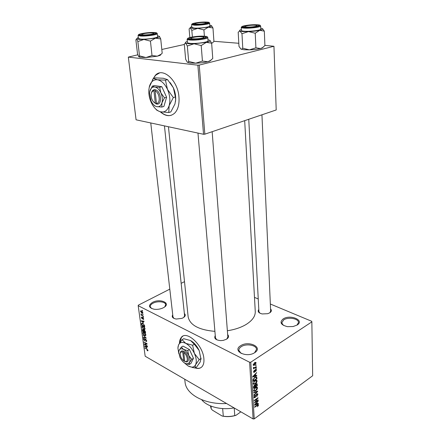 <?xml version="1.0" encoding="UTF-8"?>
<svg xmlns="http://www.w3.org/2000/svg" width="441" height="441" viewBox="0 0 441 441"><rect width="100%" height="100%" fill="white"/><g stroke="black" fill="none" stroke-linecap="round" stroke-linejoin="round"><path stroke-width="0.66" d="M152.492 302.388C160.408 298.017 171.858 303.463 163.379 307.735L162.602 308.11C159.896 309.224 157.09 309.604 154.179 309.251C148.578 307.746 148.016 305.459 152.492 302.388M164.813 306.798L165.689 304.659C165.524 301.622 157.514 300.734 153.016 303.215C151.059 304.268 150.133 305.448 150.243 306.743L151.61 308.54M240.665 345.705C248.636 340.248 263.404 347.271 254.749 352.624C246.508 358.318 231.751 350.832 240.665 345.705M254.633 352.701L256.513 349.355C256.53 345.077 246.183 343.285 241.288 346.659C239.612 347.751 238.807 348.996 238.873 350.408L241.15 353.445M283.111 318.964C290.195 314.091 304.913 320.238 297.173 325.011L293.122 326.538L287.427 326.654C280.779 324.912 279.34 322.349 283.111 318.964M297.002 325.116L298.496 322.498C298.667 318.545 288.221 316.721 283.706 319.857L281.722 322.845L283.37 325.353M195.148 367.926C198.196 368.941 200.567 368.439 202.259 366.421C203.632 364.635 204.177 362.067 203.885 358.704C203.069 345.083 186.361 329.835 181.223 337.536C180.11 338.92 179.52 340.821 179.454 343.247M182.772 336.246L181.444 337.409L179.68 342.894M270.559 308.954C271.849 310.288 271.568 311.589 269.716 312.845L267.687 313.7L262.191 313.942C258.52 312.994 257.39 311.495 258.801 309.439M269.826 312.774L270.658 311.114M227.65 334.565C229.138 336.125 228.774 337.668 226.553 339.195L223.256 340.402L220.638 340.623C215.605 340.072 213.813 338.385 215.269 335.557M226.795 339.041L227.832 336.93M184.36 313.496C185.859 314.913 185.435 316.357 183.098 317.818L181.896 318.369L176.29 319.041C172.657 318.363 171.472 316.963 172.74 314.846M183.88 317.316L184.586 315.624M226.558 403.521C204.806 404.75 186.03 394.447 185.066 382.22L185.027 381.878M244.683 120.658L255.256 311.429C255.471 316.142 252.434 320.48 246.144 324.455C241.006 327.525 234.75 329.62 227.363 330.75M214.91 331.362C198.885 329.94 189.966 325.133 188.164 316.947L188.136 316.71M160.232 111.782C165.612 116.485 170.469 116.898 174.79 113.034C178.098 109.434 179.481 104.037 178.936 96.833C177.806 80.245 162.861 66.922 155.403 75.268L152.487 79.782M159.46 73.002L155.679 75.202L153.33 78.454M142.608 314.02L143.099 314.637L142.608 314.02M142.096 315.188L143.308 316.175L141.065 315.012L141.015 314.626L141.374 314.813L140.982 313.843L142.096 315.188M142.967 316.66L143.463 317.277L142.967 316.66M142.856 317.52L143.634 319.35L143.116 319.389L143.386 318.634L142.967 317.933L142.553 318.821L142.145 318.826L141.39 317.63L141.467 317.096L141.908 317.079L141.71 317.785L142.2 318.419L142.404 317.503L142.856 317.52M143.347 322.729L141.081 320.761L143.987 321.164L144.042 321.566L143.165 321.412L143.347 322.729M145.05 328.738L144.72 329.565L143.716 329.366L141.914 327.046L142.041 326.351L143.281 326.434L144.439 327.404L145.05 328.738M145.894 334.928L145.558 335.739L144.56 335.529L142.763 333.209L142.884 332.525L144.13 332.624L145.276 333.594L145.894 334.928M147.989 350.38L147.851 350.832L147.151 350.634L147.062 350.248L147.603 350.358L147.349 349.636L144.808 347.806L146.864 348.974L147.989 350.38M169.796 289.142L138.298 305.189L138.187 305.69L249.612 362.248L250.786 362.188L311.853 321.869L311.726 321.302L270.344 304.014M138.187 305.69L145.183 356.234L253.106 418.95L249.612 362.248M146.781 347.943L144.554 345.942L147.426 346.483L147.476 346.869L146.61 346.67L146.781 347.943M144.885 344.322L147.366 346.058L144.334 344.349L144.279 343.958L146.495 343.771L144.014 342.034L147.051 343.737L147.107 344.134L144.885 344.322L145.767 343.831M145.646 339.135L146.688 340.783L146.588 341.461L145.822 341.439L146.324 340.551L145.701 339.509L145.376 339.504L145.111 340.634L144.549 340.628L143.573 339.112L143.667 338.484L144.328 338.501L143.926 339.3L144.802 340.32L145.083 339.118L145.646 339.135M143.033 334.923L146.291 338.137L143.397 337.558L143.342 337.172L145.91 337.778L143.033 334.923M144.367 330.122L145.425 331.753L145.585 332.922L142.531 331.257L142.432 329.477L142.994 329.477L143.689 330.226L144.367 330.122M142.84 323.336L144.593 325.601L144.742 326.715L141.677 325.078L141.605 323.203L142.84 323.336M141.533 310.949L142.867 312.641L142.768 313.176L141.848 313.116L140.541 311.44L140.64 310.899L141.533 310.949M142.112 310.37L142.608 310.988L142.112 310.37M254.479 297.388L258.244 298.965M255.598 365.187L256.155 364.817L255.626 365.622L255.598 365.187M254.793 367.524L256.254 366.548L256.276 366.978L253.459 368.869L253.884 368.136L253.41 368.108L253.476 367.441L253.889 367.298L254.209 367.833L254.793 367.524M255.769 368.147L256.32 367.777L256.348 368.207L255.797 368.577L255.769 368.147M255.526 369.459L256.331 369.387L256.497 369.889L255.653 371.543L256.094 370.126L255.626 369.845L254.446 372.298L253.74 372.358L253.581 371.873L254.33 370.33L253.983 371.587L254.363 371.906L255.526 369.459M255.576 375.633L256.745 375.214L256.772 375.66L252.836 376.994L252.814 376.548L256.596 372.557L255.493 374.155L255.576 375.633L255.096 375.379M257.125 380.958L256.596 382.579L255.306 383.907L253.404 384.276L253.189 383.67L255.069 380.677L256.469 380.148L257.125 380.958L255.813 380.263M257.516 387.854L256.987 389.469L255.708 390.798L253.812 391.184L253.603 390.588L255.471 387.6L256.866 387.06L257.516 387.854L256.249 387.17M258.492 405.042L257.379 406.767L258.057 405.34L257.748 405.103L254.655 407.28L254.628 406.872L257.186 405.025L258.365 404.656L258.492 405.042L257.798 404.651M250.786 362.188L254.231 418.895L312.669 375.754L311.853 321.869M257.202 403.774L258.343 403.317L258.371 403.747L254.529 405.218L254.507 404.788L258.2 400.77L257.12 402.357L257.202 403.774L256.728 403.509M255.13 402.054L258.15 399.888L258.172 400.301L254.396 403.008L257.301 398.664L254.27 400.83L254.242 400.417L258.029 397.716L255.13 402.054L254.87 401.911M256.717 393.857L257.693 393.763L257.886 394.37L256.69 396.646L257.445 394.651L257.312 394.221L256.745 394.271L255.113 397.644L254.176 397.754L253.999 397.209L255.063 395.153L254.446 396.878L254.567 397.28L255.102 397.225L256.717 393.857M253.768 392.451L257.649 391.079L257.671 391.487L253.944 395.406L253.917 394.971L257.219 391.619L253.79 392.887L253.768 392.451M256.072 383.874L257.081 383.72L257.34 385.677L253.52 388.339L253.443 387.033L254.336 385.202L255.168 385.098L256.072 383.874L256.557 384.128M254.843 377.237L256.656 376.801L256.949 378.753L253.101 381.399L253.062 379.486L254.843 377.237M254.54 362.745L255.929 362.474L256.1 362.96L254.711 365.142L253.343 365.391L253.173 364.911L254.54 362.745M181.163 283.348L184.503 281.645M213.924 41.289L238.818 43.279M264.903 45.368L273.949 46.277L199.227 65.092L204.833 134.18L276.204 109.963L273.949 46.277M137.824 54.811L128.331 57.098L136.076 119.809L203.533 134.273L197.871 65.191L199.227 65.092M128.331 57.098L197.871 65.191M161.814 49.48L184.327 44.475M204.833 134.18L203.533 134.273M160.689 111.882C164.245 115.035 167.756 116.17 171.218 115.294M254.231 418.895L253.106 418.95M215.467 337.922L216.834 339.84M150.761 122.956L172.988 317.018L174.041 318.463M258.911 311.6L259.898 313.182M165.915 302.961L165.381 303.838M195.363 367.788C197.568 368.538 199.453 368.467 201.024 367.568M257.968 405.703L258.266 405.869M257.373 404.893L257.748 405.103M257.913 403.493L258.371 403.747M257.946 401.045L258.222 401.194M255.637 404.364L256.756 403.95L256.69 402.815L254.909 404.689L255.637 404.364M257.836 400.114L258.172 400.301M256.965 398.477L257.301 398.664M257.687 397.958L258.051 398.162M256.822 393.791L257.886 394.37M256.43 394.1L256.745 394.271M253.994 397.032L255.113 397.644M254.815 395.357L255.135 395.533M254.044 396.657L254.446 396.878M257.208 391.239L257.671 391.487M256.783 391.387L257.219 391.619M255.345 390.599L255.708 390.798M254.049 390.274L254.209 390.726L255.692 390.373L257.07 388.168L256.921 387.733L255.488 388.03L254.633 388.808L254.049 390.274L253.647 390.059M254.347 388.659L254.633 388.808M255.146 387.848L255.488 388.03M256.866 385.423L257.34 385.677M253.944 387.606L255.085 386.812L254.92 385.511L254.424 385.583L253.944 387.606L253.459 387.347M254.093 385.401L254.424 385.583M255.532 386.498L256.871 385.566L256.695 384.199L256.1 384.293L255.532 386.498L255.052 386.239M254.463 385.125L255.488 385.671M255.774 384.117L256.1 384.293M256.315 382.43L256.596 382.579M254.931 383.703L255.306 383.907M253.636 383.356L253.801 383.819L255.289 383.477L256.679 381.267L256.524 380.826L255.08 381.107L254.225 381.884L253.636 383.356L253.233 383.141M253.933 381.735L254.225 381.884M254.733 380.925L255.08 381.107M255.56 376.823L256.877 377.513M256.469 378.505L256.949 378.753M253.531 380.666L256.475 378.637L256.265 377.27L254.859 377.661L253.525 379.249L253.531 380.666L253.046 380.407M253.035 379.673L253.487 379.91M253.189 379.078L253.525 379.249M254.507 377.479L254.859 377.661M255.328 376.939L255.813 377.193M256.249 375.39L256.772 375.66M256.32 372.849L256.618 373.003M255.218 374.012L255.493 374.155M253.972 376.162L255.119 375.793L255.047 374.607L253.228 376.465L253.972 376.162M255.587 369.42L256.497 369.889M255.273 369.663L255.626 369.845M255.036 369.949L255.378 370.126M253.581 371.851L254.446 372.298M254.082 370.561L254.407 370.727M253.625 371.399L253.983 371.587M255.967 368.014L256.348 368.207M255.896 366.785L256.276 366.978M253.355 367.866L253.884 368.136M253.476 367.447L253.856 367.64M255.797 365.06L256.177 365.253M255.074 362.441L256.1 362.96M254.292 364.933L254.711 365.142M253.575 364.652L254.683 364.713L255.598 362.954L254.589 363.158L253.575 364.652L253.211 364.47M254.225 362.976L254.589 363.158M147.95 350.182L147.151 350.634M145.155 348.004L144.857 348.175M145.106 346.047L144.604 346.328M147.068 346.417L146.61 346.67M145.486 346.775L146.412 347.618L146.274 346.598L144.891 346.284L145.486 346.775M146.715 347.447L146.412 347.618M145.26 346.075L144.891 346.284M146.715 346.35L146.274 346.598M145.172 343.881L144.334 344.349M146.803 343.6L146.495 343.771M144.367 342.238L144.064 342.403M146.704 340.948L145.822 341.439M146.605 340.397L146.324 340.551M145.232 340.254L144.549 340.628M143.97 338.897L143.573 339.112M145.447 339.046L144.995 339.294M143.871 337.293L143.397 337.558M144.918 335.336L144.56 335.529M143.154 332.999L142.763 333.209M143.116 333.402L144.516 335.16L145.442 335.232L145.536 334.73L144.168 332.994L143.501 332.779L143.116 333.402M143.948 332.531L143.501 332.779M144.466 332.834L144.168 332.994M145.817 334.576L145.536 334.73M142.845 331.086L142.531 331.257M142.735 329.896L142.366 330.094M144.091 330.006L143.689 330.226M142.834 331.075L143.744 331.571L143.093 329.879L142.757 329.862L142.834 331.075M144.053 331.406L143.744 331.571M144.273 330.072L143.562 330.458M144.102 331.764L145.172 332.349L144.422 330.496L144.036 330.485L144.102 331.764M145.48 332.178L145.172 332.349M144.698 330.348L144.422 330.496M145.354 331.395L145.067 331.549M144.091 329.168L143.716 329.366M142.3 326.842L141.914 327.046M142.267 327.233L143.672 328.997L144.598 329.058L144.692 328.551L143.325 326.809L142.652 326.599L142.267 327.233M143.116 326.351L142.652 326.599M143.628 326.649L143.325 326.809M144.979 328.396L144.692 328.551M142.002 324.901L141.677 325.078M142.189 323.082L141.506 323.446M141.98 324.89L144.328 326.142L143.661 324.267L142.89 323.716L141.936 323.595L141.98 324.89M144.642 325.976L144.328 326.142M143.198 323.551L142.89 323.716M144.532 325.304L144.235 325.464M141.721 320.85L141.137 321.158M143.7 321.125L143.165 321.412M142.03 321.583L142.972 322.41L142.823 321.351L141.423 321.103L142.03 321.583M143.281 322.244L142.972 322.41M141.859 320.872L141.423 321.103M143.342 321.076L142.823 321.351M143.722 319.063L143.116 319.389M143.149 317.729L142.823 317.9M142.652 318.556L142.145 318.826M141.963 317.327L141.39 317.63M142.719 318.132L142.217 318.396M143.358 316.864L143.016 317.046M141.517 314.775L141.065 315.012M143.005 314.224L142.658 314.405M142.3 312.884L141.848 313.116M141.511 310.938L140.541 311.44M140.861 311.616L141.793 312.73L142.482 312.796L141.605 311.346L140.927 311.28L140.861 311.616M141.919 311.186L141.605 311.346M142.515 310.58L142.162 310.756M201.664 399.7C207.055 406.69 221.195 410.395 234.066 407.886M157.531 35.815L159.355 36.283C159.989 36.829 158.677 37.457 155.414 38.163L143.909 39.464L139.036 39.398L136.633 38.841L137.846 41.548L143.909 39.464L150.436 41.107L155.414 38.163L160.728 38.951L159.416 36.327M141.506 35.175L140.613 35.065C136.181 34.376 148.27 32.237 153.677 32.733C155.623 32.899 155.993 33.246 154.797 33.759C150.993 34.833 146.561 35.308 141.506 35.175M140.547 39.089C145.75 39.629 158.275 37.854 157.619 36.686L157.299 33.637C157.955 34.756 145.403 36.509 140.194 35.997L138.077 35.39L138.43 38.461L140.547 39.089M160.728 38.951L162.2 53.223L161.031 54.26L157.327 56.194L152.007 55.533L145.954 57.539L139.516 55.886L137.846 41.548M152.007 55.533L150.436 41.107M139.516 55.886L139.279 56.575L138.728 56.718L137.537 53.945L135.872 39.833L137.526 37.854L138.331 37.573M161.23 54.094L160.215 55.323L157.327 56.194L145.954 57.539L140.04 57.231L138.777 56.757M145.083 33.422L142.046 34.111C141.114 35.054 143.838 35.181 150.221 34.475C153.49 33.913 154.449 33.45 153.104 33.092C151.18 32.843 148.507 32.954 145.083 33.422M191.879 37.694L191.526 37.816C187.59 39.155 198.99 39.199 203.003 37.838C204.26 37.419 204.321 37.088 203.191 36.846C199.569 36.498 195.798 36.779 191.879 37.694M205.456 23.323C206.471 23.02 206.581 22.783 205.798 22.607C202.717 22.32 199.36 22.557 195.738 23.318L195.286 23.467C192.364 24.481 202.11 24.354 205.456 23.323M254.281 26.603C256.998 26.124 257.72 25.71 256.464 25.369C254.231 25.06 251.276 25.154 247.605 25.655L245.317 26.173C242.556 27.077 249.408 27.419 254.281 26.603M240.863 411.833L235.974 415.339C231.387 416.756 226.784 416.988 222.17 416.039L212.452 410.191L211.267 408.956L211.002 406.106M234.204 407.964L234.783 415.598L235.974 415.339M222.17 416.039L223.295 416.188C227.132 416.767 230.963 416.574 234.783 415.598M222.65 408.575L223.295 416.188M210.495 406.194L211.267 408.956M211.647 43.174L212.76 58.504L210.429 60.494L207.777 61.734L202.43 61.062L195.694 63.201L190.258 63.024L187.315 62.247L185.639 59.221L184.294 44.072L185.622 43.047L187.331 46.002L194.079 43.775L201.206 45.555L206.305 42.358L211.647 43.174L209.993 40.429M211.487 59.684L209.988 61.045L207.777 61.734C204.277 62.567 200.253 63.057 195.694 63.201L188.676 61.415L188.164 62.187L187.315 62.247M203.549 36.432C206.052 36.658 206.526 37.094 204.966 37.739C201.03 38.841 196.438 39.304 191.19 39.122L190.016 38.979C184.988 38.163 197.325 35.87 203.549 36.432M187.403 42.507L187.408 42.529C187.491 42.915 188.395 43.185 190.126 43.339C196.002 43.946 208.698 42.143 208.058 40.82L207.81 37.54M202.43 61.062L201.206 45.555M188.676 61.415L187.331 46.002M207.981 39.806L209.751 40.263C210.743 40.881 209.596 41.575 206.305 42.358L194.079 43.775C189.591 43.891 186.775 43.648 185.622 43.047C185.038 42.656 185.391 42.215 186.67 41.719L187.315 41.493M209.789 25.242L211.316 25.572C212.187 26.03 211.195 26.57 208.339 27.188L197.717 28.373L192.921 28.356L190.308 27.904L191.829 30.368L197.717 28.373L203.913 29.9L208.339 27.188L212.975 27.998L211.57 25.732M195.181 24.404L193.886 24.261C190.192 23.638 200.672 21.901 205.908 22.254C207.976 22.392 208.461 22.689 207.369 23.158C204.078 24.068 200.016 24.481 195.181 24.404M194.255 28.086C199.382 28.483 210.374 27.011 209.844 26.013L209.635 23.114C210.164 24.084 199.15 25.539 194.012 25.165L191.609 24.586L191.852 27.485L194.255 28.086M204.398 36.217L203.913 29.9M192.381 36.956L191.829 30.368M189.839 37.485L189.106 28.941L190.903 26.989L191.785 26.703M212.76 42.556L213.935 41.487L212.975 27.998M212.523 42.749L211.658 43.35M264.324 31.151L264.914 45.583L262.566 47.606L260.515 48.532L255.901 47.815L249.408 49.861L244.094 49.75L240.962 49.122L238.994 46.393L238.19 32.121L239.965 31.046L241.977 33.709L248.487 31.581L255.223 33.224L259.721 30.302L264.324 31.151L262.665 28.819M263.459 46.944L262.224 48.008L260.515 48.532C257.445 49.265 253.74 49.706 249.408 49.861L242.759 48.212L241.651 49.199L240.962 49.122M256.276 24.961C258.889 25.137 259.501 25.512 258.117 26.091C254.716 27.011 250.51 27.419 245.488 27.309L243.818 27.122C239.695 26.388 250.334 24.564 256.276 24.961M259.925 25.264L260.659 25.991C261.166 27.072 250.03 28.538 244.297 28.125C242.346 28.003 241.332 27.755 241.255 27.392L241.425 30.49C241.503 30.87 242.517 31.124 244.463 31.256C250.185 31.691 261.298 30.214 260.791 29.1L260.659 26.008M255.901 47.815L255.223 33.224M242.759 48.212L241.977 33.709M260.752 28.213L262.158 28.522C263.382 29.029 262.571 29.624 259.721 30.302C256.618 30.969 252.869 31.394 248.487 31.581C244.187 31.719 241.348 31.537 239.965 31.046C239.182 30.705 239.386 30.302 240.577 29.85L241.376 29.591M184.917 361.46L186.405 361.907C189.961 362.276 188.296 354.184 184.261 351.642L183.241 351.053L182.756 352.067L183.721 360.815L184.729 361.355M182.756 352.067C181.185 351.604 180.33 352.276 180.193 354.084C180.352 356.736 181.532 358.98 183.721 360.815M183.247 351.091C181.411 350.518 180.408 351.279 180.248 353.379L180.226 353.654M185.534 363.544L189.222 364.52L189.525 362.535L191.741 359.365L193.467 358.318L189.47 349.553L183.021 346.113L181.29 347.128L179.134 350.314L178.776 351.653M189.222 364.52L190.936 363.467L193.467 358.318M191.741 359.365L188.787 355.556L187.734 350.589L189.47 349.553M187.734 350.589L183.539 349.415L181.29 347.128M184.062 362.645L188.186 366.041L191.725 367.138C193.45 367.16 194.724 366.388 195.539 364.823C196.807 361.94 196.421 358.125 194.371 353.384C192.116 348.677 189.239 345.336 185.749 343.357C182.315 341.698 179.917 342.216 178.544 344.912L177.905 348.021L178.814 353.599M200.887 358.61L200.275 361.89L196.642 366.995L194.983 368.026L195.539 364.823L199.205 359.641L200.887 358.61L199.156 350.496L194.338 344.239L192.645 345.242L185.749 343.357L182.056 339.686L183.743 338.71L190.545 340.546L194.338 344.239M199.205 359.641L194.371 353.384L192.645 345.242M182.056 339.686L178.544 344.912L177.971 347.089M188.985 366.443L194.983 368.026M201.002 359.035L199.156 350.496C196.912 345.821 194.04 342.503 190.545 340.546L190.369 340.458M179.911 357.221C181.251 360.027 182.965 362.055 185.06 363.307L187.21 363.968L189.525 362.535C190.28 360.766 190.032 358.439 188.787 355.556C187.408 352.69 185.661 350.645 183.539 349.415C181.449 348.379 179.978 348.682 179.134 350.314L178.737 352.232L179.911 357.221M185.358 361.67L184.729 361.372L183.77 352.618L184.261 351.642M184.729 361.372L185.584 361.554C188.665 361.868 187.265 354.9 183.77 352.618M184.685 360.947L184.355 361.151M153.931 90.78L155.298 103.188L156.092 103.949L157.233 104.104C162.404 104.467 161.031 91.386 155.679 89.87L154.515 89.622L153.931 90.78C152.321 91.006 151.39 92.318 151.142 94.721C151.186 98.801 152.569 101.623 155.298 103.188M154.521 89.683C152.829 89.848 151.765 91.116 151.335 93.498M153.782 102.163L156.086 103.894M153.611 104.771L154.488 105.702L156.461 106.606L161.792 107.064L161.952 102.825L164.471 97.869L166.599 97.274L161.825 86.701L154.449 85.554L152.316 86.116L149.753 91.59M161.792 107.064L163.898 106.452L166.599 97.274M164.471 97.869L160.899 92.891L159.681 87.274L161.825 86.701M159.681 87.274L154.797 87.004L152.316 86.116M151.186 102.389C153.523 107.339 156.483 110.448 160.072 111.716L160.888 111.926C164.774 112.499 167.519 110.41 169.135 105.664C170.485 100.614 169.934 95.184 167.475 89.38C164.774 83.768 161.428 80.565 157.431 79.771C153.518 79.435 150.839 81.684 149.394 86.519L148.843 89.815C148.573 94.049 149.356 98.238 151.186 102.389M175.38 96.97L175.628 99.875L174.956 103.971L170.821 111.92L168.782 112.532L169.135 105.664L173.319 97.555L175.38 96.97L173.368 87.787L167.552 79.623L165.463 80.163L157.431 79.771L153.358 78.41L155.436 77.881L163.341 78.255L167.552 79.623M173.319 97.555L167.475 89.38L165.463 80.163M153.358 78.41L149.207 87.285M155.508 108.8L156.853 110.228L160.111 111.755L168.782 112.532M170.226 82.676L173.368 87.787C175.049 91.612 175.827 95.488 175.7 99.423L175.628 99.875M175.507 101.507L175.7 99.423M150.982 100.851C152.421 103.9 154.24 105.807 156.434 106.584L156.957 106.711C159.333 107.042 160.998 105.746 161.952 102.825C162.751 99.732 162.398 96.425 160.899 92.891C159.256 89.473 157.222 87.511 154.797 87.004C152.41 86.761 150.772 88.117 149.879 91.072L149.538 93.134L150.982 100.851M157.233 104.104L156.45 103.403L155.089 90.967L155.679 89.87M156.45 103.403C160.866 103.585 159.681 92.401 155.089 90.967M156.825 103.74L156.092 103.949M256.91 405.224L257.241 405.411M255.752 395.621L256.089 395.809M256.149 391.608L256.612 391.862M256.188 383.802L257.268 384.376M253.448 386.63L253.9 386.873M254.837 370.44L255.245 370.655M147.211 349.195L146.936 349.355M145.899 346.196L145.48 346.428M145.321 339.631L144.924 339.851M143.975 330.689L143.645 330.866M141.859 323.837L141.533 324.014M142.515 320.96L142.024 321.219M143.027 317.63L142.283 318.022M140.541 35.368C147.696 36.019 162.497 33.009 154.609 32.546C147.641 31.923 132.945 34.828 140.541 35.368M206.972 36.713L207.81 37.518C208.45 38.802 195.727 40.589 189.839 40.015C188.109 39.866 187.199 39.602 187.122 39.227L187.838 38.257M204.497 36.228C196.366 35.512 181.427 38.709 190.209 39.337C198.582 40.092 213.587 36.768 204.497 36.228M194.332 24.575C201.647 25.071 214.662 22.419 206.73 22.089C199.602 21.626 186.631 24.189 194.332 24.575M257.097 24.779C248.873 24.249 235.808 27.044 244.634 27.491C253.101 28.059 266.171 25.165 257.097 24.779M185.066 382.22L184.735 379.221M188.164 316.947L168.44 126.749M155.679 75.202L155.403 75.268M238.873 350.408L238.978 351.879M257.886 405.086L257.45 404.844M257.153 394.133L256.69 393.879M254.567 397.28L253.999 396.966M257.307 387.253L256.976 387.077M254.209 390.726L253.603 390.395M256.645 387.584L256.045 387.259M254.793 385.44L254.341 385.202M256.91 380.346L256.563 380.164M253.801 383.819L253.184 383.494M256.232 380.671L255.626 380.346M256.078 377.176L255.477 376.862M255.879 369.762L255.427 369.53M254.077 371.912L253.586 371.658M253.917 367.8L253.432 367.551M255.929 362.474L255.637 362.331M253.68 364.922L253.178 364.668M255.411 362.855L254.832 362.563M147.603 350.358L147.944 350.165M146.241 341.047L146.688 340.799M145.48 339.449L145.828 339.256M144.091 338.82L144.367 338.666M142.884 332.525L143.182 332.365M143.419 332.784L143.909 332.514M145.442 335.232L145.899 334.984M142.851 329.807L143.204 329.62M144.152 330.425L144.532 330.215M142.041 326.351L142.344 326.186M142.581 326.605L143.082 326.334M144.598 329.058L145.061 328.81M142.129 323.49L142.619 323.225M143.336 318.964L143.7 318.771M142.2 318.419L142.713 318.143M141.087 311.197L141.55 310.96M142.482 312.796L142.862 312.597M157.299 33.615L156.533 32.915M138.695 34.525L138.077 35.39M140.04 57.231L139.279 56.575M160.215 55.323L161.031 54.26M141.638 34.652L141.352 35.032M184.685 316.555L164.449 125.889M153.644 33.571L153.981 33.869M190.992 38.505L190.771 38.786M197.976 133.077L215.473 337.971M212.16 131.694L227.92 338.038M206.228 23.004L206.603 23.356M194.939 23.913L194.602 24.338M256.976 25.87L257.29 26.173M270.658 311.153L261.943 114.803M258.917 311.633L248.757 119.274M244.865 26.725L244.568 27.094M210.467 405.891L210.511 406.348M188.842 62.798L188.164 62.187M187.122 39.227L187.408 42.529M209.988 61.045L210.429 60.494M209.635 23.114L208.957 22.463M192.188 23.808L191.609 24.586M241.255 27.392L241.927 26.532M262.224 48.008L262.566 47.606M191.725 367.138L193.053 367.695M201.035 358.235L200.991 359.31M187.21 363.968L188.015 364.31M185.584 361.554L186.405 361.907"/></g></svg>
